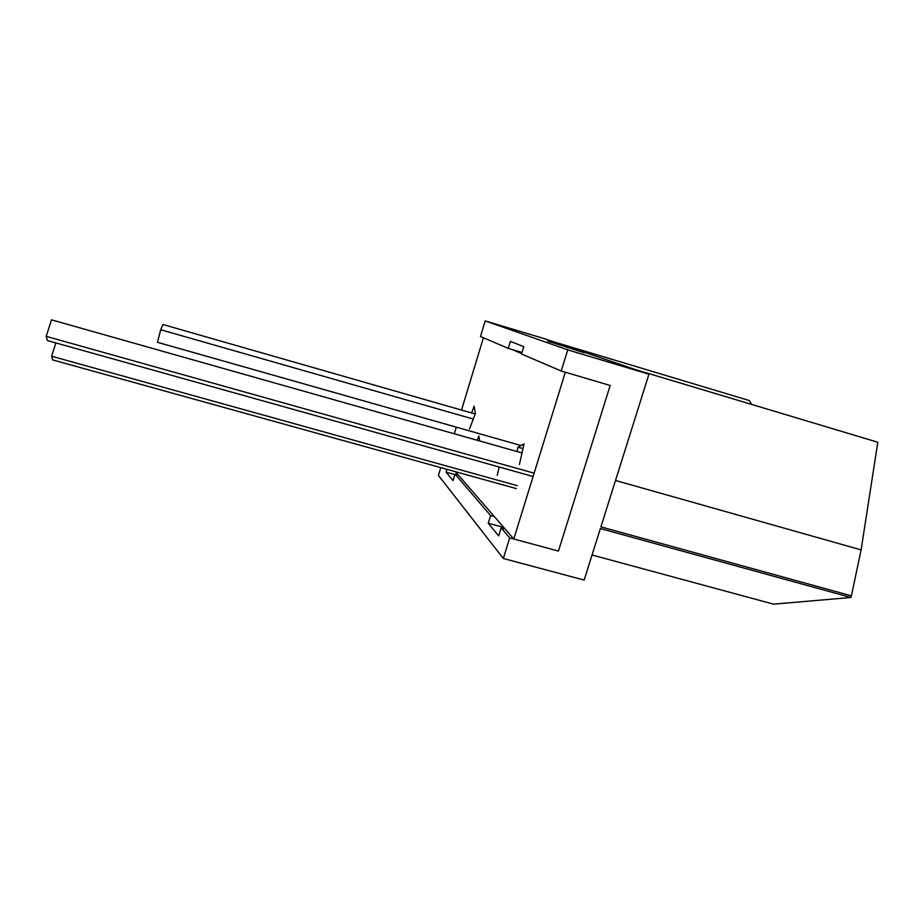 <?xml version="1.0" encoding="UTF-8"?>
<svg xmlns="http://www.w3.org/2000/svg" width="924" height="924" viewBox="0 0 924 924"><rect width="100%" height="100%" fill="white"/><g stroke="black" fill="none" stroke-linecap="round" stroke-linejoin="round"><path stroke-width="1.39" d="M440.771 467.613L438.415 475.398L503.326 558.489L509.69 537.895L501.131 527.904L498.671 535.885L488.23 523.227L503.753 527.442M458.281 474.982L455.035 474.081L490.586 515.58L488.23 523.227M455.035 474.081L453.06 480.596L446.096 472.164L454.885 474.589M446.962 469.334L446.096 472.164M509.69 537.895L558.442 551.062L513.779 538.992L565.338 372.21L610.163 385.493L558.442 551.062L610.163 385.493L561.226 370.998L521.54 354.042L523.793 346.685L510.383 341.372L508.258 348.36L480.468 336.498L485.192 320.905L545.888 339.131L648.948 374.208L600.912 526.865L851.408 595.841L861.11 549.896L615.511 480.468M561.226 370.998L567.752 349.873L648.948 374.208M485.192 320.905L567.752 349.873M494.375 516.62L490.586 515.58M505.093 528.978L501.131 527.904M592.065 555.001L773.538 604.157L850.854 597.481L600.369 528.574L584.164 580.076L503.326 558.489M547.666 341.095L584.245 352.76L547.666 341.095M861.11 549.896L877.8 442.238L634.8 369.392M751.674 404.423L749.306 400.542L554.123 341.938M851.408 595.841L850.854 597.481M508.258 348.36L522.025 352.46M567.763 347.805L567.96 347.181M513.779 538.992L455.417 471.679M454.319 433.783L456.329 427.154M461.515 410.071L483.425 337.757M511.677 349.387L521.667 353.626M497.239 475.386L499.145 467.001M519.415 464.483L524.035 443.89L517.96 447.158L516.978 451.513M469.542 428.921L475.34 413.64L474.162 406.156L471.587 412.959M479.637 440.944L478.863 436.012L477.223 440.263M517.96 447.158L522.972 448.579M473.284 419.057L160.718 329.741L162.89 324.497L475.213 413.998M160.718 329.741L157.427 342.296L520.997 445.518M522.002 452.933L51.513 319.843L46.2 336.348L47.343 340.529L533.09 476.507M46.2 336.348L534.118 473.18M516.331 488.588L52.645 359.91L51.64 356.225L55.879 342.919M51.64 356.225L517.232 485.643"/></g></svg>
